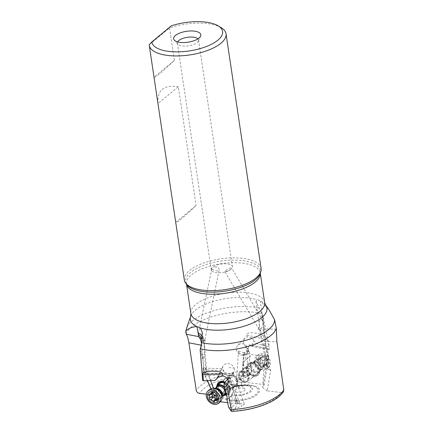 <?xml version="1.0" encoding="UTF-8"?>
<svg xmlns="http://www.w3.org/2000/svg" width="433" height="433" viewBox="0 0 433 433"><rect width="100%" height="100%" fill="white"/><g stroke="black" fill="none" stroke-linecap="round" stroke-linejoin="round"><path stroke-width="0.32" stroke-dasharray="2.17 1.62" d="M248.109 350.281A6.116 5.532 -135.3 0 0 244.456 344.338A6.116 5.532 -135.3 0 0 237.934 345.198A6.116 5.532 -135.3 0 0 236.45 348.717A6.116 5.532 -135.3 0 0 240.104 354.659A6.116 5.532 -135.3 0 0 246.626 353.799A6.116 5.532 -135.3 0 0 248.109 350.281M239.601 378.036A2.446 0.98 -8.5 0 0 237.111 378.361A2.446 0.98 -8.5 0 0 235.963 379.405A2.446 0.98 -8.5 0 0 237.165 380.05A2.446 0.98 -8.5 0 0 239.655 379.725A2.446 0.98 -8.5 0 0 240.802 378.68A2.446 0.98 -8.5 0 0 239.601 378.036M240.64 384.986A2.446 0.98 171.5 0 1 241.722 385.397A2.446 0.98 171.5 0 1 241.841 385.63A2.446 0.98 171.5 0 1 240.688 386.674A2.446 0.98 171.5 0 1 238.204 386.999A2.446 0.98 171.5 0 1 237.003 386.355A2.446 0.98 171.5 0 1 237.046 386.095A2.446 0.98 171.5 0 1 240.64 384.986M237.501 392.298A5.12 2.051 171.5 0 1 235.07 390.409A5.12 2.051 171.5 0 1 242.599 388.082A5.12 2.051 171.5 0 1 244.872 388.948A5.12 2.051 171.5 0 1 243.238 391.4A5.12 2.051 171.5 0 1 237.501 392.298M242.713 372.082A5.348 4.124 -128.5 0 0 240.061 372.781A5.348 4.124 -128.5 0 0 239.265 378.052A5.348 4.124 -128.5 0 0 244.071 381.852A5.348 4.124 -128.5 0 0 246.723 381.154A5.348 4.124 -128.5 0 0 247.519 375.882A5.348 4.124 -128.5 0 0 242.713 372.082M243.167 371.72A5.348 4.124 51.5 0 1 247.974 375.519A5.348 4.124 51.5 0 1 247.178 380.791A5.348 4.124 51.5 0 1 244.531 381.489A5.348 4.124 51.5 0 1 239.725 377.69A5.348 4.124 51.5 0 1 240.521 372.418A5.348 4.124 51.5 0 1 243.167 371.72M243.07 371.021A6.116 4.709 -128.5 0 0 240.044 371.817A6.116 4.709 -128.5 0 0 239.135 377.847A6.116 4.709 -128.5 0 0 244.629 382.182A6.116 4.709 -128.5 0 0 247.654 381.386A6.116 4.709 -128.5 0 0 248.564 375.362A6.116 4.709 -128.5 0 0 243.07 371.021M252.082 363.855A6.116 4.709 51.5 0 1 257.57 368.196A6.116 4.709 51.5 0 1 256.661 374.22A6.116 4.709 51.5 0 1 253.635 375.021A6.116 4.709 51.5 0 1 248.141 370.68A6.116 4.709 51.5 0 1 249.051 364.651A6.116 4.709 51.5 0 1 252.082 363.855M252.12 363.049A6.879 5.299 51.5 0 1 258.891 369.982A6.879 5.299 51.5 0 1 253.873 375.606A6.879 5.299 51.5 0 1 247.097 368.672A6.879 5.299 51.5 0 1 252.12 363.049M255.535 363.72A7.642 5.889 -128.5 0 0 248.239 363.347A7.642 5.889 -128.5 0 0 250.453 374.935A7.642 5.889 -128.5 0 0 257.754 375.308A7.642 5.889 -128.5 0 0 255.535 363.72M250.61 374.81A7.642 5.889 51.5 0 1 248.39 363.227A7.642 5.889 51.5 0 1 255.692 363.601A7.642 5.889 51.5 0 1 257.906 375.184A7.642 5.889 51.5 0 1 250.61 374.81M256.764 343.65L251.681 346.378L251.319 346.243L253.933 341.036L256.764 343.65L269.521 346.898L262.587 314.683L255.957 301.579L256.986 299.75C257.646 299.604 258.745 300.031 260.282 301.032L260.32 301.054A38.726 15.501 171.5 0 1 265.667 305.108L265.673 305.119M251.319 346.238L268.974 350.086L267.821 348.511L249.137 344.863L251.319 346.238M268.796 357.268L264.233 384.607L262.836 384.38L264.595 356.944L268.796 357.268L267.93 352.5C267.605 349.339 267.594 348.029 267.897 348.57L249.403 344.96C248.564 344.322 248.239 345.561 248.423 348.689L247.27 353.117L248.45 353.788L243.784 355.314L243.227 363.98L242.897 363.92L243.454 355.195L243.784 355.314M243.73 374.042C244.006 372.504 244.894 371.758 246.393 371.795L249.099 375.157C247.292 375.86 245.554 375.974 243.882 375.503L243.73 374.042L242.648 373.977L241.652 376.299L243.882 375.503M241.652 376.299C240.223 377.17 239.292 378.393 238.87 379.968L246.583 376.737L249.5 375.249L249.099 375.157M249.5 375.249L250.842 374.031L251.378 372.385L250.783 365.203C249.397 361.225 249.17 358.286 250.101 356.391L249.928 353.593L248.585 350.14L244.244 352.792L244.954 353.176L249.062 350.974M250.783 365.203L246.063 368.954L246.393 371.795M246.063 368.954C243.173 366.139 242.945 363.2 245.387 360.142L250.128 356.197M244.954 353.176L245.473 359.899M244.244 352.792L238.464 351.071L239.909 353.81L243.222 354.551L243.454 355.195M242.648 373.977L243.985 352.771M243.227 363.98L243.979 382.285L240.889 382.334L242.897 363.92M240.889 382.334L236.505 381.511L238.87 379.968M243.222 354.551C245.046 354.681 246.393 354.199 247.27 353.117L246.626 353.799M264.595 356.944L248.45 353.788M235.644 400.904L236.764 400.53L236.483 399.94L235.455 400.276L235.806 402.122L238.22 402.62L242.058 405.954L234.34 409.18L230.849 406.831L232.212 398.587L231.655 395.54C233.582 391.876 232.9 388.747 229.614 386.155L227.899 378.761L227.536 379.2M232.429 375.13A5.348 4.054 49.2 0 1 237.257 378.805A5.348 4.054 49.2 0 1 236.694 383.99A5.348 4.054 49.2 0 1 233.966 384.753A5.348 4.054 49.2 0 1 229.133 381.078A5.348 4.054 49.2 0 1 229.701 375.893A5.348 4.054 49.2 0 1 232.429 375.13M231.974 375.519A5.348 4.054 -130.8 0 0 229.246 376.282A5.348 4.054 -130.8 0 0 228.678 381.468A5.348 4.054 -130.8 0 0 233.511 385.143A5.348 4.054 -130.8 0 0 236.239 384.38A5.348 4.054 -130.8 0 0 236.802 379.2A5.348 4.054 -130.8 0 0 231.974 375.519M231.866 374.832A6.116 4.633 49.2 0 1 237.387 379.037A6.116 4.633 49.2 0 1 236.737 384.959A6.116 4.633 49.2 0 1 233.62 385.83A6.116 4.633 49.2 0 1 228.099 381.63A6.116 4.633 49.2 0 1 228.748 375.703A6.116 4.633 49.2 0 1 231.866 374.832M228.748 375.703L219.818 383.411A6.116 4.633 -130.8 0 0 219.174 389.337A6.116 4.633 -130.8 0 0 224.695 393.537A6.116 4.633 -130.8 0 0 227.812 392.666A6.116 4.633 -130.8 0 0 228.776 387.513A6.116 4.633 -130.8 0 0 224.435 382.924M217.875 385.089A6.879 5.207 -130.8 0 0 224.667 394.344A6.879 5.207 -130.8 0 0 225.869 394.344M226.497 394.23A6.879 5.207 -130.8 0 0 229.582 388.872A6.879 5.207 -130.8 0 0 224.738 382.555M218.611 382.442A7.642 5.786 49.2 0 1 218.687 382.371A7.642 5.786 49.2 0 1 219.363 381.89A7.642 5.786 49.2 0 1 228.407 384.802A7.642 5.786 49.2 0 1 228.673 393.943A7.642 5.786 49.2 0 1 227.996 394.425A7.642 5.786 49.2 0 1 226.686 394.934M225.025 395.053A7.642 5.786 49.2 0 1 217.052 385.819M226.703 395.02A7.642 5.786 -130.8 0 0 227.845 394.555A7.642 5.786 -130.8 0 0 228.521 394.073A7.642 5.786 -130.8 0 0 225.019 382.215M216.901 385.987A7.642 5.786 -130.8 0 0 224.841 395.183M230.594 269.635L226.031 271.426L224.803 271.529L225.252 270.988C225.874 270.013 227.558 269.017 230.313 268C231.509 267.816 231.958 268.049 231.66 268.687L230.935 268.936L230.594 269.635A10.701 4.281 171.5 0 1 219.011 272.817A10.701 4.281 171.5 0 1 211.25 269.878A10.701 4.281 171.5 0 1 212.002 267.903L212.608 266.88L213.068 266.961A10.701 4.281 171.5 0 1 224.646 263.778A10.701 4.281 171.5 0 1 232.413 266.717A10.701 4.281 171.5 0 1 231.66 268.687L231.72 268.184M202.173 338.406A3.821 1.05 -168.3 0 1 203.045 338.687A3.821 1.05 -168.3 0 1 204.814 339.992L219.109 270.3C218.476 271.182 216.63 271.112 213.572 270.073C212.284 269.44 211.764 268.714 212.002 267.903L211.943 268.108M268.882 309.546L260.314 301.054L263.237 321.811L262.712 320.404L260.828 319.375C259.643 319.608 259.178 321.843 259.432 326.081A3.821 1.819 149.3 0 0 258.593 328.409L224.803 271.529M258.328 328.566L260.19 331.694L259.389 325.892A4.124 1.965 -30.7 0 0 258.328 328.566A4.124 1.965 -30.7 0 0 260.287 329.112A4.124 1.965 -30.7 0 0 261.18 328.912L261.007 328.793A3.821 1.819 149.3 0 1 260.201 328.945A3.821 1.819 149.3 0 1 258.593 328.409M260.184 331.7L261.18 328.912M227.569 379.259L227.899 378.761M233.235 373.051L229.317 375.276C227.509 375.259 225.972 374.458 224.7 372.873L221.907 368.629L220.976 370.388L219.877 374.599L218.86 375.979M220.976 370.388L202.947 369.917L203.012 376.039L219.444 374.929L219.877 374.599L214.93 380.504M202.947 369.917C202.92 368.25 203.045 367.834 203.315 368.656L203.694 371.243M221.907 368.629L203.115 368.137L203.315 368.656M234.139 368.061A6.116 4.904 26.3 0 1 234.015 371.492A6.116 4.904 26.3 0 1 228.353 373.836A6.116 4.904 26.3 0 1 222.93 369.501A6.116 4.904 26.3 0 1 223.055 366.069A6.116 4.904 26.3 0 1 228.721 363.725A6.116 4.904 26.3 0 1 234.139 368.061L229.127 367.59M203.012 376.039L202.671 380.623M263.237 321.811L264.227 328.864L261.613 332.706L261.131 338.465L261.44 340.224A6.116 2.122 -11.9 0 0 264.374 341.388L276.893 341.734M200.165 349.669L202.909 359.617L204.403 353.777L205.61 367.871L206.79 370.827L204.149 373.803L207.569 373.809L205.453 372.185L205.61 367.871L203.515 367.292L202.909 359.617M204.403 353.777L204.787 347.472L204.528 345.372L202.179 339.51M205.475 372.18L203.716 371.238L203.515 367.292M224.7 372.873L223.737 373.674L229.019 376.272L232.207 385.202L232.516 385.132L229.306 376.136L229.019 376.272M203.694 372.234L207.997 373.257L223.737 373.674M228.467 378.182L229.317 378.047L232.326 374.918L227.758 384.141M233.246 373.03L232.326 374.918M235.455 400.276C234.724 398.739 233.641 398.176 232.212 398.587M235.806 402.122C234.697 405.45 233.138 406.776 231.125 406.1M228.808 407.702L229.474 407.837L230.849 406.831M234.34 409.18L232.413 411.041L231.254 411.036M236.483 399.94L228.711 378.096M261.148 311.608L266.068 346.714L263.329 343.862L261.429 340.035L260.179 331.646M263.329 343.862L266.403 358.41L266.631 364.748L270.603 370.837L267.015 368.261L266.733 363.655L267.497 360.386L266.403 358.41L267.838 354.589L266.127 346.746L262.587 314.683M267.47 360.375L268.601 357.101L267.838 354.589M261.007 328.793C262.398 326.883 263.161 324.707 263.302 322.266M261.115 268.514A38.818 15.539 -8.5 0 0 242.052 258.274A38.818 15.539 -8.5 0 0 202.552 263.416A38.818 15.539 -8.5 0 0 184.328 279.989M221.176 27.658A38.818 15.539 -8.5 0 0 206.974 23.555A38.818 15.539 171.5 0 0 169.536 27.961L174.38 60.371C161.969 72.306 155.187 77.908 154.04 77.188L174.38 60.371M171.3 25.85L169.536 27.961L149.196 44.772L154.04 77.188M175.728 222.318L196.073 205.502C183.662 217.436 176.881 223.038 175.728 222.318L157.98 103.574L178.326 86.757L196.073 205.502M157.98 103.574C157.017 90.14 163.793 84.538 178.326 86.757M177.606 41.904A10.701 4.281 -8.5 0 0 177.362 43.143A10.701 4.281 -8.5 0 0 177.866 44.161A10.701 4.281 -8.5 0 0 186.823 46.001A10.701 4.281 -8.5 0 0 197.107 42.591A10.701 4.281 -8.5 0 0 198.346 41.103A10.701 4.281 -8.5 0 0 198.525 39.982A10.701 4.281 -8.5 0 0 197.935 38.867M219.428 269.624L217.918 267.085L213.068 266.961M204.814 339.992A3.821 1.05 -168.3 0 1 203.656 340.484L204.241 344.267L202.785 339.407L202 338.27A4.124 1.131 11.7 0 1 202.963 338.557A4.124 1.131 11.7 0 1 205.118 340.057L204.241 344.267M202.433 336.755L203.656 340.484M203.683 340.598A4.124 1.131 11.7 0 0 205.118 340.057M210.936 388.758L213.767 394.993L206.292 394.16M213.767 394.993L218.14 397.099L216.689 401.315L218.091 401.543L213.377 388.336M203.705 372.348L207.445 380.688M211.039 388.715L216.689 401.315M210.622 380.607L207.997 373.257M232.207 385.202L236.943 403.637L240.034 403.588L232.516 385.132M236.943 403.637L227.601 402.598M209.696 389.527A8.103 6.138 -130.8 0 0 209.978 399.215A8.103 6.138 -130.8 0 0 219.563 402.3A8.103 6.138 -130.8 0 0 220.283 401.792L218.091 401.543M229.317 375.276L229.306 376.136M236.764 400.53L238.22 402.62M240.034 403.588L244.391 404.195L242.058 405.954M276.324 329.199L264.227 328.864A18.343 9.807 -88.4 0 0 264.374 341.388L270.603 370.837L267.156 390.929L281.504 392.525L283.382 391.827M268.823 357.387L268.628 357.106M267.156 390.929L262.642 387.497L264.233 384.607M243.979 382.285L262.836 384.38M248.585 350.14L245.809 346.454L248.807 370.821L249.365 372.835L249.045 374.431L246.583 376.737M245.993 346.893L249.928 353.593M245.809 346.454C244.174 345.069 243.351 343.504 243.346 341.756L244.748 338.314L246.989 337.009L246.826 335.012C246.442 332.825 249.938 332.246 257.326 333.286C264.26 335.754 267.621 338 267.41 340.035L268.687 346.562M253.933 341.036C252.212 337.978 249.901 336.636 246.989 337.009M268.974 350.086L269.521 346.898M216.392 396.422L218.811 394.333L218.605 393.505A10.251 0.958 -34.6 0 0 215.899 394.874A10.251 0.958 -34.6 0 0 215.786 394.939A10.251 0.958 -34.6 0 0 215.672 395.01M218.811 394.333L219.217 398.365L217.453 398.328M217.642 398.192L216.419 399.984L215.65 399.881M211.64 393.759L211.272 392.509L213.648 392.011L214.07 390.891L218.605 393.505M223.114 395.757A6.116 4.633 49.2 0 1 221.88 395.708A6.116 4.633 49.2 0 1 215.948 388.834A6.116 4.633 49.2 0 1 216.078 387.611M224.229 386.653A6.116 4.633 49.2 0 1 226.264 393.445M232.267 388.737A6.116 4.633 -130.8 0 0 232.808 388.352A6.116 4.633 -130.8 0 0 232.597 381.04A6.116 4.633 -130.8 0 0 225.36 378.713A6.116 4.633 -130.8 0 0 224.819 379.097A6.116 4.633 -130.8 0 0 225.03 386.409A6.116 4.633 -130.8 0 0 232.267 388.737M259.957 358.881A0.893 0.687 51.5 0 1 260.531 357.62A2.116 1.629 -128.5 0 0 262.079 357.469A2.116 1.629 -128.5 0 0 262.577 356.548A0.893 0.687 51.5 0 1 264.06 356.743A2.116 1.629 -128.5 0 0 265.045 358.01A2.116 1.629 -128.5 0 0 266.441 358.383A0.893 0.687 51.5 0 1 267.35 359.839A2.116 1.629 -128.5 0 0 267.681 362.551A0.893 0.687 51.5 0 1 267.107 363.812A2.116 1.629 -128.5 0 0 265.559 363.964A2.116 1.629 -128.5 0 0 265.061 364.884A0.893 0.687 51.5 0 1 263.583 364.694A2.116 1.629 -128.5 0 0 262.593 363.422A2.116 1.629 -128.5 0 0 261.196 363.049A0.893 0.687 51.5 0 1 260.293 361.593A2.116 1.629 -128.5 0 0 259.957 358.881L257.516 360.824L257.429 359.709A10.251 6.078 24.4 0 0 260.85 363.081A10.251 6.078 24.4 0 0 260.98 363.173A10.251 6.078 24.4 0 0 265.635 365.365L265.461 365.576M266.441 358.383L264 360.326L264.715 360.386L264.909 361.782C264.081 362.794 264.19 363.698 265.24 364.494L265.635 365.365L262.945 366.058L265.559 363.964M257.516 360.824L258.295 364.732L259.962 365.512L261.684 367.07L262.62 366.827L262.501 367.119M265.061 364.884L262.62 366.827L262.945 366.058M264 360.326C262.679 360.559 261.884 360.012 261.619 358.681L261.326 358.048L260.466 358.031L259.448 359.547L257.429 359.709L260.531 357.62M259.069 368.294A8.103 6.241 51.5 0 1 254.739 360.532A8.103 6.241 51.5 0 1 256.72 356.013A8.103 6.241 51.5 0 1 264.455 356.413A8.103 6.241 51.5 0 1 266.804 368.694A8.103 6.241 51.5 0 1 261.96 369.603A8.103 6.241 51.5 0 1 259.069 368.294M266.208 355.017A8.103 6.241 -128.5 0 0 258.474 354.622A8.103 6.241 -128.5 0 0 257.029 356.489A8.103 6.241 -128.5 0 0 260.823 366.903A8.103 6.241 -128.5 0 0 268.557 367.298A8.103 6.241 -128.5 0 0 269.997 365.43A8.103 6.241 -128.5 0 0 266.208 355.017M265.954 356.007A6.419 4.947 -128.5 0 0 258.68 357.176A6.419 4.947 -128.5 0 0 261.684 365.425A6.419 4.947 -128.5 0 0 268.958 364.261A6.419 4.947 -128.5 0 0 265.954 356.007M253.402 371.871A6.116 4.709 -128.5 0 0 259.243 372.169A6.116 4.709 -128.5 0 0 260.736 368.764A6.116 4.709 -128.5 0 0 257.467 362.903A6.116 4.709 -128.5 0 0 255.286 361.912A6.116 4.709 -128.5 0 0 251.627 362.605A6.116 4.709 -128.5 0 0 253.402 371.871M245.782 377.933A6.116 4.709 51.5 0 1 244.006 368.667A6.116 4.709 51.5 0 1 249.846 368.965A6.116 4.709 51.5 0 1 251.616 378.236A6.116 4.709 51.5 0 1 245.782 377.933M245.695 385.527A11.339 4.541 -8.5 0 0 230.34 389.105A11.339 4.541 -8.5 0 0 234.405 394.858A11.339 4.541 -8.5 0 0 249.76 391.28A11.339 4.541 -8.5 0 0 245.695 385.527M246.377 385.251A12.627 5.055 -8.5 0 0 243.752 385.11L243.752 385.11A12.627 5.055 -8.5 0 0 235.022 386.42L235.022 386.42A12.627 5.055 -8.5 0 0 227.596 391.73A12.627 5.055 -8.5 0 0 233.798 395.648A12.627 5.055 -8.5 0 0 250.902 391.665A12.627 5.055 -8.5 0 0 246.377 385.251M249.435 385.316A17.953 7.188 171.5 0 1 255.784 394.441A17.953 7.188 171.5 0 1 231.482 400.092A17.953 7.188 171.5 0 1 231.411 400.087A17.953 7.188 171.5 0 1 222.659 394.506A17.953 7.188 171.5 0 1 233.219 386.967L233.219 386.967A17.953 7.188 171.5 0 1 245.635 385.11L245.635 385.11A17.953 7.188 171.5 0 1 249.365 385.31A17.953 7.188 171.5 0 1 249.435 385.316M230.876 400.882A19.247 7.707 171.5 0 1 223.975 391.113A19.247 7.707 171.5 0 1 250.047 385.04A19.247 7.707 171.5 0 1 256.948 394.809A19.247 7.707 171.5 0 1 230.876 400.882M243.719 374.583L242.534 374.513M242.182 376.082L245.765 376.921M250.848 365.49L246.188 369.192M250.101 356.391L245.387 360.142M237.641 402.468L235.162 409.001M260.276 273.228L260.119 273.683A37.866 15.16 -8.5 0 0 241.858 260.525A37.866 15.16 -8.5 0 0 241.814 260.52A37.866 15.16 -8.5 0 0 200.143 266.836A37.866 15.16 -8.5 0 0 186.791 284.638L186.509 284.254A37.292 14.928 171.5 0 1 186.466 283.961A37.292 14.928 171.5 0 1 203.954 268.049A37.292 14.928 171.5 0 1 241.879 263.096A37.292 14.928 171.5 0 1 241.923 263.102A37.292 14.928 171.5 0 1 260.233 272.936A37.292 14.928 171.5 0 1 260.271 273.245M264.644 302.472A37.292 14.928 -8.5 0 0 246.334 292.632A37.292 14.928 -8.5 0 0 246.301 292.632A37.292 14.928 -8.5 0 0 208.37 297.585A37.292 14.928 -8.5 0 0 190.877 313.497M186.13 333.957A46.082 18.446 171.5 0 1 254.182 312.242A46.082 18.446 171.5 0 1 254.225 312.242A46.082 18.446 171.5 0 1 262.117 313.627M259.064 308.036A44.648 17.877 -8.5 0 0 252.634 306.981A44.648 17.877 -8.5 0 0 252.596 306.975A44.648 17.877 -8.5 0 0 186.585 328.214M190.672 316.328L190.677 316.317A38.726 15.501 171.5 0 1 247.887 297.893A38.726 15.501 171.5 0 1 247.925 297.899A38.726 15.501 171.5 0 1 256.986 299.75M200.739 346.93L202.942 359.52M204.787 347.472A6.116 2.76 -4.9 0 0 204.782 347.353A6.116 2.76 -4.9 0 0 201.713 345.269A18.343 8.655 100.8 0 0 201.491 343.439M207.277 380.694L204.149 373.803L201.713 345.269L201.129 345.155M231.844 411.296L229.474 407.837M226.995 399.805L231.606 395.816M231.655 395.54L226.984 399.572M224.944 390.193L229.614 386.155M229.458 385.922L224.841 389.906M261.429 340.029A6.116 2.122 -11.9 0 0 261.44 340.224L266.636 364.781L266.739 363.644M232.413 411.041A43.024 17.223 -8.5 0 0 281.504 392.525M248.51 374.881A43.024 17.223 -8.5 0 0 199.418 393.397M249.045 374.431L250.842 374.031M249.365 372.835L251.378 372.385M248.807 370.821A46.082 18.446 -8.5 0 0 196.29 390.35M267.41 340.035L246.826 335.012M214.395 401.51L216.814 399.426M217.182 399.67L218.784 398.29M216.863 399.102L219.282 397.012M215.417 395.01L217.837 392.92M212.976 393.462L215.396 391.372M212.116 392.801L213.924 391.237M209.54 394.463L211.959 392.374M210.411 394.555L211.461 393.646M222.015 396.357A5.38 4.076 49.2 0 1 221.241 397.37A5.38 4.076 49.2 0 1 220.765 397.71A5.38 4.076 49.2 0 1 214.395 395.659A5.38 4.076 49.2 0 1 214.211 389.224L216.381 388.774A5.791 4.384 -130.8 0 0 213.702 389.202A5.791 4.384 -130.8 0 0 213.144 396.157A5.791 4.384 -130.8 0 0 220.24 398.696A5.791 4.384 -130.8 0 0 222.005 395.291M214.99 388.553L214.211 389.224A5.38 4.076 49.2 0 1 214.687 388.888A5.38 4.076 49.2 0 1 215.325 388.607M223.336 395.562A5.71 4.325 49.2 0 1 221.49 395.643L221.49 395.643A5.71 4.325 49.2 0 1 215.953 389.229L215.953 389.229A5.71 4.325 49.2 0 1 216.305 387.416M215.948 388.834L216.792 386.994A5.38 4.076 -130.8 0 0 216.982 393.429A5.38 4.076 -130.8 0 0 223.347 395.481A5.38 4.076 -130.8 0 0 223.374 395.459A5.38 4.076 -130.8 0 0 223.823 395.14L221.88 395.708M224.435 388.022A5.71 4.325 49.2 0 1 225.864 392.298M265.24 364.494L267.681 362.551M267.107 363.812L264.671 365.755M263.583 364.694L261.142 366.632M261.196 363.049L258.761 364.992M260.293 361.593L257.851 363.536M262.577 356.548L260.136 358.492M264.06 356.743L261.619 358.681M267.35 359.839L264.909 361.782M261.689 359.693A5.791 4.46 51.5 0 1 264.698 366.177A5.791 4.46 51.5 0 1 259.908 369.127L259.908 369.127A5.791 4.46 51.5 0 1 257.841 368.191A5.791 4.46 51.5 0 1 254.745 362.637L254.745 362.637A5.791 4.46 51.5 0 1 261.689 359.693M260.79 360.602A5.38 4.146 -128.5 0 0 255.654 360.337A5.38 4.146 -128.5 0 0 257.213 368.494A5.38 4.146 -128.5 0 0 262.355 368.759A5.38 4.146 -128.5 0 0 260.79 360.602M253.89 371.292A5.71 4.4 -128.5 0 0 260.731 368.391L260.731 368.391A5.71 4.4 -128.5 0 0 257.722 362.946A5.71 4.4 -128.5 0 0 257.684 362.919A5.71 4.4 -128.5 0 0 255.643 361.999L255.643 361.999A5.71 4.4 -128.5 0 0 250.924 364.884A5.71 4.4 -128.5 0 0 253.852 371.27A5.71 4.4 -128.5 0 0 253.89 371.292M258.187 362.675A5.38 4.146 51.5 0 1 258.22 362.702A5.38 4.146 51.5 0 1 259.746 370.832A5.38 4.146 51.5 0 1 254.604 370.567A5.38 4.146 51.5 0 1 254.572 370.545A5.38 4.146 51.5 0 1 253.045 362.41A5.38 4.146 51.5 0 1 258.187 362.675M240.802 378.68L241.841 385.63M235.963 379.405L237.003 386.355M237.046 386.095L235.07 390.409M241.722 385.397L244.872 388.948M243.752 385.11L233.219 386.967L245.635 385.11L243.752 385.11M246.723 381.154L247.178 380.791M240.061 372.781L240.521 372.418M247.654 381.386L256.661 374.22M240.044 371.817L249.051 364.651M238.459 351.071L236.505 381.511M229.701 375.893L229.246 376.282M236.694 383.99L236.239 384.38M236.737 384.959L227.812 392.666M223.055 366.069L217.42 377.462M204.116 343.006L206.79 370.827L207.569 373.809L218.14 397.099M234.015 371.492L233.241 373.057M255.957 301.579L259.546 327.126M177.866 44.161L174.272 40.107M198.346 41.103L200.598 36.172M198.525 39.982L232.413 266.717M177.362 43.143L211.25 269.878M262.723 320.398L231.677 268.135M202.222 332.192L203.802 341.236M198.265 333.962L211.948 268.076M233.268 373.019L244.391 404.195M266.733 363.655L262.642 387.497M237.934 345.198L244.748 338.319M216.522 399.908L214.205 401.905M217.42 398.355L216.722 398.955M219.309 398.3L217.003 400.292M214.016 390.929L211.699 392.931M213.658 392.017L212.565 392.958M211.207 392.558L208.901 394.544M222.021 396.698L221.241 397.37L222.005 395.286M226.399 393.884L232.808 388.352M219.818 383.411L224.819 379.097M265.434 365.604L267.762 363.752M262.452 367.179L264.85 365.273M257.543 359.536L259.876 357.685M259.459 359.558L262.079 357.469M260.39 358.069L262.788 356.164M258.474 354.622L256.72 356.013M268.557 367.298L266.804 368.694M260.736 368.764L259.746 370.832L262.355 368.759L259.908 369.127L261.96 369.603M255.286 361.912L253.045 362.41L255.654 360.337L254.745 362.637L254.739 360.532M251.627 362.605L244.006 368.667M259.243 372.169L251.616 378.236"/><path stroke-width="0.65" d="M224.435 382.924A6.116 4.633 -130.8 0 0 222.935 382.539A6.116 4.633 -130.8 0 0 219.818 383.411L217.263 385.619A6.116 4.633 49.2 0 1 217.81 385.235A6.116 4.633 49.2 0 1 224.229 386.653M224.738 382.555A6.879 5.207 -130.8 0 0 222.692 381.971A6.879 5.207 -130.8 0 0 217.875 385.089M225.869 394.344A6.879 5.207 -130.8 0 0 226.497 394.23M226.686 394.934A7.642 5.786 49.2 0 1 225.025 395.053M217.052 385.819A7.642 5.786 49.2 0 1 218.611 382.442M225.019 382.215A7.642 5.786 -130.8 0 0 219.212 382.02A7.642 5.786 -130.8 0 0 218.535 382.507A7.642 5.786 -130.8 0 0 216.901 385.987M224.841 395.183A7.642 5.786 -130.8 0 0 226.703 395.02M227.536 379.2L224.142 383.27L227.569 379.259M218.86 375.979L217.068 378.474L217.398 377.511L223.027 375.941L222.594 373.95C222.383 372.115 218.66 371.2 211.428 371.222C204.917 371.552 202.049 372.624 202.833 374.442L203.483 380.786L202.671 380.623L200.165 349.669L201.654 342.671L202.222 332.192L200.29 327.927L196.961 326.639L198.265 333.962M217.068 378.474L214.93 380.504L203.483 380.786M224.456 383.032C225.387 384.742 226.237 385.484 227.016 385.246L227.753 384.147L228.045 380.38C227.374 378.182 225.701 376.699 223.027 375.941M185.665 331.976L186.585 328.214A44.648 17.877 -8.5 0 0 186.12 330.942L185.665 331.976L186.293 334.244C187.218 335.629 188.084 338.487 188.88 342.812L196.29 390.35C196.62 391.968 197.659 392.985 199.418 393.397L206.292 394.16M186.12 330.942C188.344 328.344 191.96 326.91 196.961 326.639M201.654 342.671A44.648 17.877 -8.5 0 0 208.078 343.726A44.648 17.877 -8.5 0 0 208.121 343.732A44.648 17.877 -8.5 0 0 252.482 338.211A44.648 17.877 -8.5 0 0 274.592 319.76L268.882 309.546L265.673 305.119M274.592 319.76L276.335 328.458L276.893 341.734L283.804 390.03L283.382 391.827M202.179 339.51L198.698 336.614A18.343 8.655 100.8 0 1 201.491 343.439M224.142 383.27L224.24 387.14L224.944 390.193C226.724 393.998 227.406 397.126 226.984 399.572L228.592 407.15L231.211 411.209M231.844 411.296L231.254 411.036L231.287 409.558L226.962 385.695L224.24 387.14M231.249 411.285L228.592 407.15M227.016 385.246L226.962 385.695M226.037 33.796A38.818 15.539 -8.5 0 1 207.808 50.369A38.818 15.539 -8.5 0 1 168.307 55.516A38.818 15.539 171.5 0 1 149.25 45.276L184.328 279.989A38.818 15.539 -8.5 0 0 185.6 283.003A38.818 15.539 -8.5 0 0 203.386 290.229A38.818 15.539 -8.5 0 0 260.78 271.767A38.818 15.539 -8.5 0 0 261.115 268.514L226.037 33.796A38.818 15.539 -8.5 0 0 221.176 27.658L218.118 25.823A35.766 14.316 -8.5 0 0 171.3 25.85L151.842 41.931A35.766 14.316 -8.5 0 0 197.075 49.416A35.766 14.316 -8.5 0 0 218.118 25.823M149.25 45.276A38.818 15.539 171.5 0 1 149.196 44.772L151.842 41.931M175.446 35.446A13.753 5.505 -8.5 0 0 174.272 40.107A13.753 5.505 -8.5 0 0 185.789 42.472A13.753 5.505 -8.5 0 0 199.012 38.088A13.753 5.505 -8.5 0 0 200.598 36.172A13.753 5.505 -8.5 0 0 192.041 30.965A13.753 5.505 -8.5 0 0 175.446 35.446M197.935 38.867A10.701 4.281 -8.5 0 0 188.923 37.135A10.701 4.281 -8.5 0 0 178.78 40.534A10.701 4.281 -8.5 0 0 177.606 41.904M202.281 338.644L198.254 334.087C198.525 333.383 199.207 333.361 200.29 334.032L202.433 336.755M207.445 380.688L211.039 388.715M213.377 388.336L210.622 380.607M227.601 402.598L220.289 401.786A8.103 6.138 -130.8 0 0 222.032 397.526A8.103 6.138 -130.8 0 0 214.173 388.417A8.103 6.138 -130.8 0 0 210.416 389.018A8.103 6.138 -130.8 0 0 209.696 389.527L207.959 391.026A8.103 6.138 49.2 0 1 208.679 390.517A8.103 6.138 49.2 0 1 218.605 394.068A8.103 6.138 49.2 0 1 218.546 403.291A8.103 6.138 49.2 0 1 217.826 403.8A8.103 6.138 49.2 0 1 207.9 400.249A8.103 6.138 49.2 0 1 207.959 391.026M215.672 395.01A10.251 0.958 -34.6 0 0 211.829 397.418L212.901 397.743C214.194 397.445 215.006 397.959 215.342 399.286L215.65 399.881M211.829 397.418L211.932 396.33C212.706 395.28 212.549 394.387 211.461 393.646M209.512 398.42A0.893 0.677 -130.8 0 0 210.487 399.827A2.116 1.602 49.2 0 1 212.922 401.375A0.893 0.677 -130.8 0 0 214.395 401.51A2.116 1.602 49.2 0 1 214.849 400.574A2.116 1.602 49.2 0 1 215.033 400.444A2.116 1.602 49.2 0 1 216.365 400.379A0.893 0.677 -130.8 0 0 216.863 399.102A2.116 1.602 49.2 0 1 216.392 396.422A0.893 0.677 -130.8 0 0 215.417 395.01A2.116 1.602 49.2 0 1 212.976 393.462A0.893 0.677 -130.8 0 0 211.51 393.326A2.116 1.602 49.2 0 1 211.055 394.263A2.116 1.602 49.2 0 1 210.871 394.393A2.116 1.602 49.2 0 1 209.54 394.463A0.893 0.677 -130.8 0 0 209.042 395.735A2.116 1.602 49.2 0 1 209.512 398.42L211.932 396.33M209.328 392.152A6.419 4.866 49.2 0 1 217.198 394.966A6.419 4.866 49.2 0 1 216.576 402.685A6.419 4.866 49.2 0 1 208.706 399.87A6.419 4.866 49.2 0 1 209.328 392.152M226.264 393.445A6.116 4.633 49.2 0 1 225.257 394.874A6.116 4.633 49.2 0 1 224.711 395.259A6.116 4.633 49.2 0 1 223.114 395.757M216.078 387.611A6.116 4.633 49.2 0 1 217.263 385.619M222.594 373.95L202.833 374.442M260.271 273.245A37.292 14.928 171.5 0 1 242.415 288.973A37.292 14.928 171.5 0 1 204.814 293.807A37.292 14.928 171.5 0 1 204.777 293.801A37.292 14.928 171.5 0 1 186.52 284.27L190.877 313.497A37.292 14.928 -8.5 0 0 209.188 323.332A37.292 14.928 -8.5 0 0 209.226 323.337A37.292 14.928 -8.5 0 0 247.156 318.385A37.292 14.928 -8.5 0 0 264.644 302.472L265.667 305.108A38.726 15.501 171.5 0 1 252.011 323.321A38.726 15.501 171.5 0 1 209.388 329.778A38.726 15.501 171.5 0 1 209.35 329.778A38.726 15.501 171.5 0 1 200.29 327.927M196.961 326.628A38.726 15.501 171.5 0 1 190.677 316.317L190.877 313.497M276.335 328.458A46.082 18.446 171.5 0 1 208.284 350.173A46.082 18.446 171.5 0 1 208.241 350.167A46.082 18.446 171.5 0 1 200.349 348.781M231.287 409.558A46.082 18.446 -8.5 0 0 283.804 390.03M185.6 283.003L186.791 284.643A37.866 15.16 -8.5 0 0 186.791 284.643A37.866 15.16 -8.5 0 0 204.143 291.696A37.866 15.16 -8.5 0 0 204.181 291.701A37.866 15.16 -8.5 0 0 260.119 273.683L260.78 271.767M198.282 334.249L198.698 336.614L186.293 334.244M201.129 345.155L188.88 342.812M207.277 380.694L210.936 388.758M210.487 399.827L212.901 397.743M212.922 401.375L215.342 399.286M216.365 400.379L217.182 399.67M211.51 393.326L212.116 392.801M209.042 395.735L210.411 394.555M222.032 397.526L222.005 395.291A5.791 4.384 -130.8 0 0 222.005 395.286L222.005 395.286A5.791 4.384 -130.8 0 0 216.381 388.774L214.173 388.417M215.325 388.607A5.38 4.076 49.2 0 1 220.808 390.636A5.38 4.076 49.2 0 1 222.015 396.357M225.864 392.298A5.71 4.325 49.2 0 1 224.17 395.205A5.71 4.325 49.2 0 1 224.137 395.226A5.71 4.325 49.2 0 1 223.336 395.562M216.305 387.416A5.71 4.325 49.2 0 1 217.658 385.884A5.71 4.325 49.2 0 1 217.691 385.863A5.71 4.325 49.2 0 1 224.435 388.022M222.021 396.698L223.823 395.14A5.38 4.076 -130.8 0 0 223.639 388.704A5.38 4.076 -130.8 0 0 217.269 386.653A5.38 4.076 -130.8 0 0 217.242 386.674A5.38 4.076 -130.8 0 0 216.792 386.994L214.99 388.553M190.672 316.328L186.585 328.214M260.276 273.228L264.644 302.472M231.509 411.35C253.316 410.538 276.763 402.225 283.485 391.681M216.722 398.955L214.849 400.574M212.565 392.958L211.055 394.263M218.546 403.291L220.283 401.792M225.257 394.874L226.399 393.884"/></g></svg>
